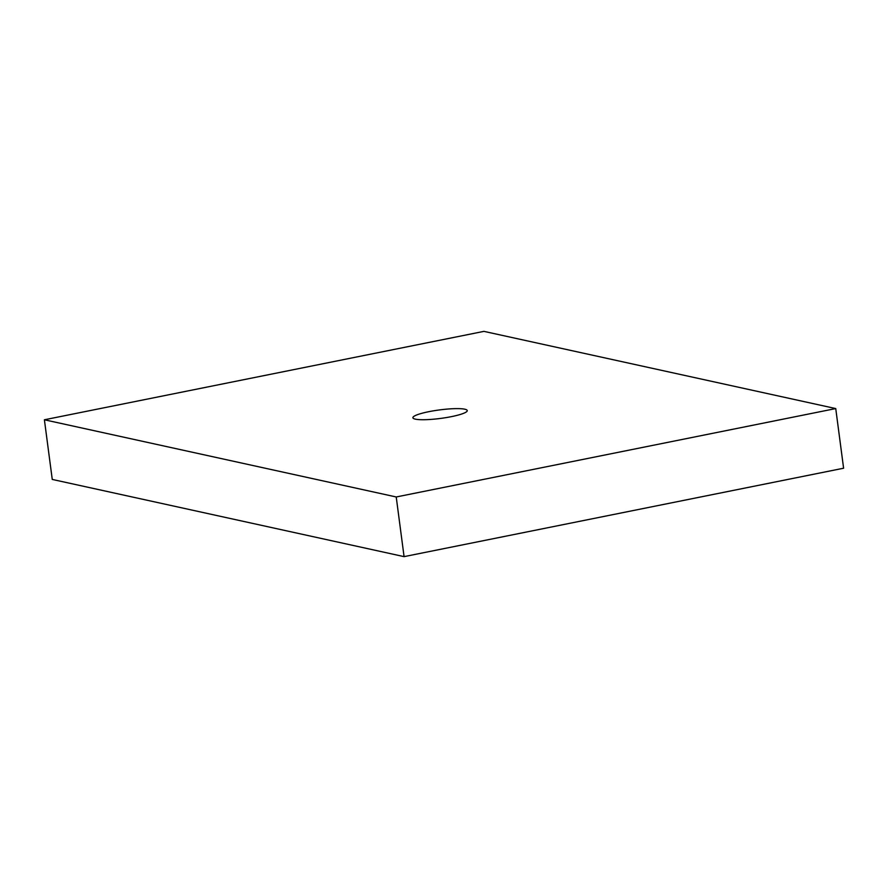 <?xml version="1.0" encoding="UTF-8"?>
<svg xmlns="http://www.w3.org/2000/svg" width="888" height="888" viewBox="0 0 888 888"><rect width="100%" height="100%" fill="white"/><g stroke="black" fill="none" stroke-linecap="round" stroke-linejoin="round"><path stroke-width="1.33" d="M415.351 419.147A27.417 4.285 172.5 0 1 412.887 417.749A27.417 4.285 172.5 0 1 439.516 409.923A27.417 4.285 172.5 0 1 467.255 410.589A27.417 4.285 172.5 0 1 446.131 417.604A27.417 4.285 172.5 0 1 415.351 419.147M835.741 408.569L483.927 331.368L44.4 419.78L52.259 479.431L404.073 556.632L396.226 496.969L835.741 408.569L843.6 468.22L404.073 556.632M44.4 419.78L396.226 496.969"/></g></svg>
